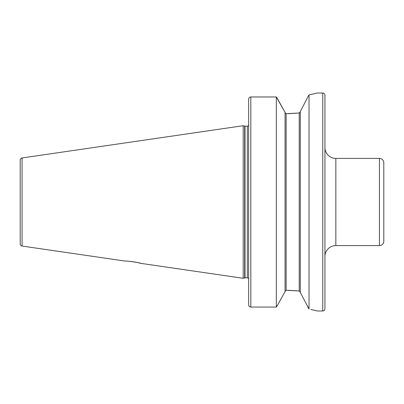 <?xml version="1.0" encoding="UTF-8"?>
<svg xmlns="http://www.w3.org/2000/svg" width="404" height="404" viewBox="0 0 404 404"><rect width="100%" height="100%" fill="white"/><g stroke="black" fill="none" stroke-linecap="round" stroke-linejoin="round"><path stroke-width="0.61" d="M130.371 261.413L133.158 261.757M134.633 261.994L136.057 262.257M137.4 262.534L138.476 262.777M138.577 262.802L140.749 263.347C141.208 262.903 125.099 260.524 125.487 261.125L22.063 246.041A2.182 2.182 0 0 1 20.2 243.885L20.2 160.115A2.182 2.182 0 0 1 22.063 157.959L243.198 125.71L244.662 126.099A1.308 1.308 0 0 0 245.001 126.144L247.339 126.144A1.308 1.308 0 0 0 248.505 125.432L248.647 125.922L248.647 125.341M308.323 96.016L300.313 111.575L300.313 292.425L309.03 309.04L309.03 94.96L308.323 96.016M299.98 112.59L300.313 111.736L299.223 113.009L286.143 113.691L285.052 112.549L286.143 113.691L286.143 290.309L285.052 291.451M379.442 245.597L379.442 158.403A4.358 4.358 0 0 1 383.8 162.762L383.8 241.238A4.358 4.358 0 0 1 379.442 245.597L335.845 245.597A10.898 10.898 0 0 0 324.942 256.495M324.942 147.505A10.898 10.898 0 0 0 335.845 158.403L335.845 245.597M379.442 158.403L335.845 158.403M310.802 309.403L317.317 310.994L322.766 310.994A2.182 2.182 0 0 0 324.942 308.813L324.942 95.187A2.182 2.182 0 0 0 322.766 93.006L317.317 93.006L309.03 94.96M140.749 263.347L243.198 278.29L244.662 277.901A1.308 1.308 0 0 1 245.001 277.856L247.339 277.856A1.308 1.308 0 0 1 248.505 278.568L248.647 278.078L248.647 278.659M243.198 278.29L243.198 125.71M249.031 306.106L248.647 304.869L248.647 99.182C248.763 97.854 249.49 97.122 250.828 96.975L276.331 96.975L285.052 112.388L276.907 97.702M248.647 304.869C248.763 306.187 249.49 306.914 250.828 307.06L249.728 306.762M276.331 307.06L276.987 306.156L276.331 307.06L250.828 307.06L276.331 307.06L276.331 96.975M285.052 291.612L276.987 306.156L285.052 291.612L285.052 112.388M300.313 292.264L299.223 290.991L286.143 290.309M249.662 306.717L249.046 306.126M288.214 113.691L299.223 113.009L299.223 290.991L288.214 290.309M307.459 306.298L308.323 307.984M315.211 310.439L313.948 310.126M322.766 310.994L322.766 93.006M247.339 277.856L247.339 126.144M245.001 277.856L245.001 126.144M244.662 277.901L244.662 126.099M22.063 246.041L22.063 157.959M250.828 307.06L250.828 96.975"/></g></svg>

